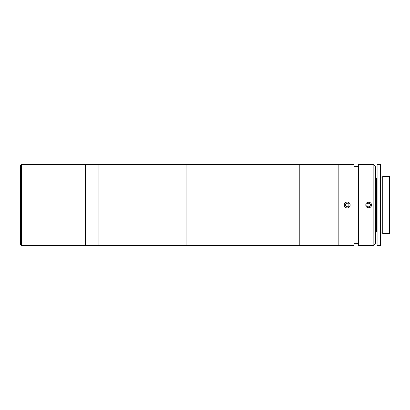<?xml version="1.0" encoding="UTF-8"?>
<svg xmlns="http://www.w3.org/2000/svg" width="410" height="410" viewBox="0 0 410 410"><rect width="100%" height="100%" fill="white"/><g stroke="black" fill="none" stroke-linecap="round" stroke-linejoin="round"><path stroke-width="0.61" d="M21.628 245.636L20.5 244.509L20.5 165.491L21.628 164.364L21.628 245.636L85.377 245.636L85.377 164.364L21.628 164.364M186.914 205L186.914 164.364L85.377 164.364L85.377 245.636L98.923 245.636L98.923 164.364L98.923 245.636L186.914 245.636L186.914 205M373.156 164.364L375.416 166.624L375.416 243.376L373.156 245.636L373.156 164.364L358.483 164.364L358.483 245.636L373.156 245.636M365.822 205C365.643 201.366 371.639 201.351 371.465 205C371.639 208.639 365.648 208.639 365.822 205M353.968 205L353.968 164.364L186.914 164.364L186.914 245.636L299.792 245.636L299.792 164.364L299.792 245.636L338.168 245.636L338.168 164.364L338.168 245.636L353.968 245.636L353.968 205M382.73 176.331L389.5 176.331L389.5 233.669L382.73 233.669L382.73 176.331M377.082 178.586L376.406 177.909L376.406 232.091L377.082 231.414M375.416 232.091L376.406 232.091M375.416 177.909L376.406 177.909M377.082 164.364L380.47 164.364L380.47 245.636L377.082 245.636L377.082 164.364M380.47 177.909L382.73 177.909M380.47 232.091L382.73 232.091M366.806 205.661L368.298 206.922L370.138 206.261L370.481 204.339L368.99 203.078L367.155 203.739L366.806 205.661M345.533 203.98L345.481 205.928L347.142 206.953L348.864 206.02L348.915 204.072L347.249 203.047L345.533 203.98M349.776 203.606A2.931 2.931 0 0 0 345.799 202.422A2.931 2.931 0 0 0 344.62 206.394A2.931 2.931 0 0 0 348.592 207.578A2.931 2.931 0 0 0 349.776 203.606M358.483 166.624L353.968 166.624M358.483 243.376L353.968 243.376"/></g></svg>
